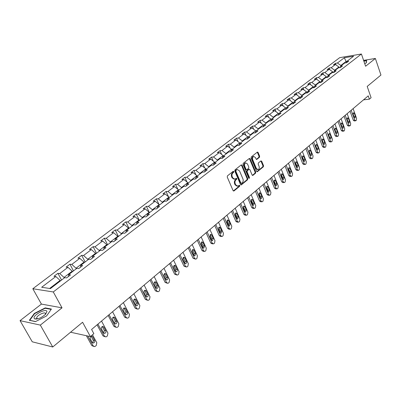 <?xml version="1.0" encoding="UTF-8"?>
<svg xmlns="http://www.w3.org/2000/svg" width="401" height="401" viewBox="0 0 401 401"><rect width="100%" height="100%" fill="white"/><g stroke="black" fill="none" stroke-linecap="round" stroke-linejoin="round"><path stroke-width="0.6" d="M233.808 171.508L233.207 171.277L227.452 175.859L227.232 177.052L233.096 190.65L233.958 190.961L239.623 186.31L239.768 185.483L239.307 185.192L237.843 186.184L235.718 184.861L235.232 183.733C234.715 182.189 234.941 180.926 235.913 179.944L236.65 179.347L236.801 178.52L236.329 178.229L234.876 179.202L232.715 177.859L232.229 176.726C231.708 175.172 231.938 173.909 232.916 172.926L233.658 172.34L233.808 171.508M234.209 179.232L232.104 177.879L231.618 176.746C231.091 175.197 231.322 173.929 232.304 172.951L233.046 172.365L233.091 171.367M233.958 190.961L233.342 190.966L239.006 186.32L239.066 185.352M237.171 186.209L235.101 184.871L234.62 183.748C234.099 182.209 234.329 180.946 235.302 179.959L236.034 179.367L236.089 178.385M36.306 319.106L36.702 318.695M52.742 346.99L32.255 341.802L20.05 320.645L40.326 325.106L52.742 346.99L82.591 322.259L90.38 336.594L93.849 333.647L91.588 329.462L368.243 95.859L369.391 99.177L371.095 97.724L367.196 86.431L380.95 75.037L375.371 58.466L363.592 60.35M259.437 157.327L259.637 156.184L258.104 152.455L257.457 152.034L251.287 156.896L251.086 158.049L256.615 171.367L257.252 171.783L263.342 166.831L263.537 165.693L261.708 161.227L260.906 160.896L258.369 162.951L258.169 164.099L259.086 166.325C259.537 167.934 259.206 169.042 258.094 169.633L256.384 168.525L252.75 159.763C252.294 158.154 252.62 157.052 253.728 156.455L255.477 157.583L256.079 159.042L256.725 159.463L259.437 157.327L258.825 157.362L259.026 156.225L257.247 152.154M40.326 325.106L62.025 307.838L53.283 291.958L361.416 54.01L365.607 66.24L375.371 58.466M242.099 165.212L241.252 164.876L234.991 169.859L234.775 171.042L240.53 184.555L241.191 184.966L247.542 179.803L247.753 178.635L242.099 165.212L241.227 164.901M243.222 163.312L249.357 158.43L250.184 158.766L255.728 172.099L255.522 173.247L252.775 175.458L252.129 175.047L249.873 169.643L249.216 169.227L247.312 170.721L247.106 171.884L249.472 177.523L249.201 178.405L248.75 178.114L243.016 164.48L243.222 163.312M346.108 62.797L346.695 61.503L348.69 61.183L346.715 62.701L344.715 63.017L340.484 66.265L342.484 65.949L340.469 67.493L338.469 67.809L334.158 71.112L336.163 70.807L334.108 72.38L332.103 72.686L327.712 76.05L329.722 75.754L327.632 77.358L325.622 77.654L321.146 81.087L323.156 80.796L321.026 82.431L319.016 82.716L314.454 86.215L316.469 85.934L314.299 87.603L312.284 87.879L307.632 91.443L309.652 91.172L307.437 92.877L305.422 93.142L300.68 96.771L302.7 96.516L300.439 98.25L298.424 98.506L293.587 102.21L295.612 101.959L293.306 103.729L291.286 103.974L286.359 107.749L288.379 107.513L286.033 109.318L284.008 109.553L278.981 113.408L281.006 113.182L278.61 115.022L276.585 115.242L271.452 119.172L273.482 118.962L271.036 120.841L269.011 121.047L263.773 125.062L265.798 124.861L263.307 126.781L261.277 126.972L255.933 131.072L257.963 130.886L255.412 132.841L253.387 133.022L247.928 137.207L249.958 137.037L247.357 139.032L245.332 139.197L239.758 143.468L241.783 143.312L239.126 145.352L237.101 145.503L231.412 149.869L233.437 149.728L230.725 151.814L228.695 151.949L222.886 156.405L224.911 156.28L222.134 158.41L220.109 158.53L214.169 163.082L216.194 162.976L213.357 165.152L211.337 165.252L205.267 169.909L207.287 169.818L204.39 172.044L202.37 172.129L196.159 176.886L198.179 176.816L195.217 179.092L193.197 179.157L186.851 184.024L188.866 183.974L185.833 186.3L183.823 186.345L177.327 191.322L179.337 191.292L176.239 193.673L174.229 193.693L167.588 198.786L169.593 198.781L166.42 201.217L164.415 201.217L157.618 206.43L159.618 206.445L156.37 208.936L154.375 208.916L147.413 214.249L149.403 214.289L146.079 216.841L144.089 216.796L136.962 222.259L138.946 222.319L135.543 224.936L133.563 224.866L126.26 230.465L128.24 230.55L124.751 233.232L122.776 233.136L115.298 238.866L117.262 238.981L113.689 241.728L111.729 241.602L104.065 247.477L106.019 247.623L102.355 250.435L100.4 250.284L92.546 256.309L94.486 256.48L90.731 259.367L88.791 259.181L80.736 265.362L82.666 265.562L78.812 268.525L76.887 268.309L68.621 274.645L70.536 274.88L66.581 277.923L64.671 277.672L50.421 288.595L41.664 287.261L55.824 276.525L53.98 276.289L57.899 273.322L59.749 273.547L67.964 267.317L66.11 267.111L69.934 264.219L71.794 264.414L79.809 258.339L77.939 258.164L81.669 255.342L83.543 255.507L91.358 249.577L89.478 249.432L93.117 246.68L95.002 246.815L102.631 241.031L100.736 240.911L104.29 238.224L106.185 238.334L113.633 232.69L111.729 232.595L115.197 229.974L117.102 230.059L124.375 224.545L122.46 224.475L125.844 221.913L127.764 221.974L134.866 216.59L132.942 216.545L136.25 214.044L138.175 214.079L145.112 208.821L143.182 208.801L146.415 206.355L148.345 206.365L155.127 201.227L153.187 201.227L156.345 198.836L158.285 198.831L164.911 193.803L162.971 193.828L166.059 191.493L168.004 191.462L174.48 186.55L172.53 186.59L175.553 184.305L177.503 184.26L183.838 179.453L181.884 179.518L184.841 177.282L186.796 177.212L192.991 172.515L191.031 172.595L193.924 170.405L195.883 170.32L201.944 165.723L199.984 165.824L202.816 163.683L204.776 163.578L210.71 159.077L208.746 159.192L211.512 157.097L213.477 156.976L219.287 152.575L217.322 152.706L220.034 150.656L221.999 150.52L227.683 146.205L225.718 146.35L228.375 144.345L230.339 144.195L235.908 139.969L233.943 140.129L236.54 138.165L238.51 137.999L243.963 133.859L241.998 134.034L244.545 132.109L246.51 131.929L251.858 127.879L249.888 128.064L252.384 126.18L254.354 125.984L259.592 122.014L257.622 122.215L260.069 120.365L262.033 120.16L267.171 116.265L265.201 116.48L267.597 114.666L269.567 114.445L274.6 110.631L272.635 110.856L274.986 109.077L276.951 108.846L281.883 105.107L279.918 105.343L282.224 103.598L284.189 103.358L289.031 99.689L287.066 99.939L289.327 98.225L291.291 97.974L296.038 94.375L294.073 94.636L296.294 92.957L298.254 92.696L302.91 89.162L300.95 89.433L303.131 87.784L305.086 87.513L309.657 84.045L307.702 84.325L309.838 82.706L311.793 82.426L316.279 79.027L314.324 79.313L316.419 77.729L318.374 77.438L322.775 74.1L320.825 74.396L322.885 72.837L324.835 72.541L329.156 69.263L327.206 69.563L329.231 68.035L331.176 67.729L335.421 64.511L333.477 64.822L335.462 63.323L337.406 63.007L344.334 57.749L353.607 56.205L346.695 61.503M53.283 291.958L32.817 288.74L339.717 57.644L361.416 54.01M334.805 70.616L334.66 70.21L338.885 66.972L339.146 67.704M338.885 66.972L335.421 64.511M334.66 70.21L331.176 67.729M339.893 67.584L340.484 66.265M328.484 75.458L328.339 75.052L332.645 71.754L332.935 72.561M332.645 71.754L329.156 69.263M328.339 75.052L324.835 72.541M333.557 72.466L334.158 71.112M322.053 80.39L321.898 79.979L326.289 76.621L326.609 77.508M326.289 76.621L322.775 74.1M321.898 79.979L318.374 77.438M327.106 77.438L327.712 76.05M315.497 85.418L315.341 85.002L319.813 81.578L320.168 82.556M319.813 81.578L316.279 79.027M315.341 85.002L311.793 82.426M320.534 82.501L321.146 81.087M308.815 90.536L308.66 90.12L313.211 86.631L313.607 87.699M313.211 86.631L309.657 84.045M308.66 90.12L305.086 87.513M313.838 87.669L314.454 86.215M302.008 95.754L301.848 95.333L306.489 91.779L307.026 92.897M306.489 91.779L302.91 89.162M301.848 95.333L298.254 92.696M307.011 92.932L307.632 91.443M295.071 101.072L294.91 100.646L299.637 97.027L300.088 98.205M299.637 97.027L296.038 94.375M294.91 100.646L291.291 97.974M300.048 98.3L300.68 96.771M287.998 106.496L287.833 106.064L292.655 102.375L293.076 103.468M292.655 102.375L289.031 99.689M287.833 106.064L284.189 103.358M292.956 103.774L293.587 102.21M280.785 112.024L280.615 111.593L285.532 107.824L285.923 108.831M285.532 107.824L281.883 105.107M280.615 111.593L276.951 108.846M285.718 109.353L286.359 107.749M273.427 117.658L273.256 117.227L278.274 113.388L278.63 114.295M278.274 113.388L274.6 110.631M273.256 117.227L269.567 114.445M278.334 115.052L278.981 113.408M265.923 123.413L265.753 122.977L270.865 119.057L271.186 119.864M270.865 119.057L267.171 116.265M265.753 122.977L262.033 120.16M270.805 120.866L271.452 119.172M258.269 129.277L258.094 128.841L263.312 124.841L263.592 125.538M263.312 124.841L259.592 122.014M258.094 128.841L254.354 125.984M263.116 126.796L263.773 125.062M250.46 135.267L250.274 134.826L255.602 130.746L255.838 131.322M255.602 130.746L251.858 127.879M250.274 134.826L246.51 131.929M255.277 132.856L255.933 131.072M242.485 141.378L242.299 140.931L247.738 136.766L247.923 137.222L247.267 139.042M247.738 136.766L243.963 133.859M242.299 140.931L238.51 137.999M234.344 147.618L234.154 147.167L239.708 142.916L239.893 143.368M239.708 142.916L235.908 139.969M234.154 147.167L230.339 144.195M239.091 145.357L239.758 143.468M226.034 153.989L225.838 153.538L231.507 149.197L231.698 149.648M231.507 149.197L227.683 146.205M225.838 153.538L221.999 150.52M230.75 151.794L231.412 149.869M217.542 160.495L217.342 160.039L223.136 155.608L223.332 156.059M223.136 155.608L219.287 152.575M217.342 160.039L213.477 156.976M222.239 158.33L222.886 156.405M208.871 167.147L208.665 166.686L214.585 162.154L214.781 162.611M214.585 162.154L210.71 159.077M208.665 166.686L204.776 163.578M213.543 165.011L214.169 163.082M200.009 173.939L199.803 173.473L205.848 168.846L206.049 169.307M205.848 168.846L201.944 165.723M199.803 173.473L195.883 170.32M204.655 171.839L205.267 169.909M190.951 180.881L190.741 180.415L196.916 175.683L197.127 176.144M196.916 175.683L192.991 172.515M190.741 180.415L186.796 177.212M195.573 178.816L196.159 176.886M181.688 187.979L181.478 187.508L187.793 182.671L188.004 183.137M187.793 182.671L183.838 179.453M181.478 187.508L177.503 184.26M186.285 185.954L186.851 184.024M172.219 195.237L172.004 194.761L178.46 189.813L178.681 190.285M178.46 189.813L174.48 186.55M172.004 194.761L168.004 191.462M176.786 193.252L177.327 191.322M162.535 202.66L162.315 202.179L168.921 197.122L169.142 197.598M168.921 197.122L164.911 193.803M162.315 202.179L158.285 198.831M167.067 200.721L167.588 198.786M152.631 210.254L152.4 209.773L159.162 204.595L159.387 205.071M159.162 204.595L155.127 201.227M152.4 209.773L148.345 206.365M157.122 208.36L157.618 206.43M142.49 218.024L142.255 217.537L149.177 212.239L149.408 212.725M149.177 212.239L145.112 208.821M142.255 217.537L138.175 214.079M146.941 216.179L147.413 214.249M132.114 225.979L131.874 225.487L138.957 220.069L139.192 220.555M138.957 220.069L134.866 216.59M131.874 225.487L127.764 221.974M136.52 224.184L136.962 222.259M121.488 234.124L121.242 233.633L128.49 228.079L128.736 228.57M128.49 228.079L124.375 224.545M121.242 233.633L117.102 230.059M125.849 232.385L126.26 230.465M110.606 242.465L110.35 241.968L117.779 236.279L118.029 236.775M117.779 236.279L113.633 232.69M110.35 241.968L106.185 238.334M114.917 240.785L115.298 238.866M99.453 251.011L99.197 250.51L106.806 244.685L107.057 245.181M106.806 244.685L102.631 241.031M99.197 250.51L95.002 246.815M103.709 249.392L104.065 247.477M88.03 259.768L87.764 259.267L95.563 253.292L95.824 253.793M95.563 253.292L91.358 249.577M87.764 259.267L83.543 255.507M92.225 258.219L92.546 256.309M76.315 268.745L76.045 268.239L84.04 262.119L84.305 262.62M84.04 262.119L79.809 258.339M76.045 268.239L71.794 264.414M80.451 267.261L80.736 265.362M64.305 277.953L64.03 277.442L72.225 271.161L72.501 271.672M72.225 271.161L67.964 267.317M64.03 277.442L59.749 273.547M68.376 276.545L68.621 274.645M49.624 288.469L60.11 280.439L60.391 280.956M60.11 280.439L55.824 276.525M62.025 307.838L41.413 304.083L20.05 320.645M41.413 304.083L32.817 288.74M70.566 332.223L90.38 336.594M363.512 99.854L369.391 99.177M346.99 61.278L346.143 61.413L340.865 65.458L341.005 65.864M346.399 62.15L344.334 57.749M340.865 65.458L337.406 63.007M61.559 280.058L57.899 273.322M73.498 270.906L69.934 264.219M85.152 261.973L81.669 255.342M96.516 253.262L93.117 246.68M107.613 244.76L104.29 238.224M118.44 236.455L115.197 229.974M129.022 228.349L125.844 221.913M139.353 220.43L136.25 214.044M149.448 212.69L146.415 206.355M159.002 204.46L156.345 198.836M168.525 196.791L166.059 191.493M177.849 189.312L175.553 184.305M186.976 182.009L184.841 177.282M195.919 174.876L193.924 170.405M204.675 167.909L202.816 163.683M213.252 161.097L211.512 157.097M221.658 154.44L220.034 150.656M229.893 147.934L228.375 144.345M237.963 141.563L236.54 138.165M245.873 135.332L244.545 132.109M253.632 129.237L252.384 126.18M261.236 123.262L260.069 120.365M268.695 117.418L267.597 114.666M276.013 111.689L274.986 109.077M283.191 106.08L282.224 103.598M290.234 100.581L289.327 98.225M297.141 95.187L296.294 92.957M303.928 89.904L303.131 87.784M310.585 84.721L309.838 82.706M317.121 79.639L316.419 77.729M323.542 74.651L322.885 72.837M329.848 69.754L329.231 68.035M336.043 64.952L335.462 63.323M45.223 307.888L34.326 313.432L29.353 320.299L35.468 321.617L46.631 315.913L51.413 309.046L45.223 307.888L45.463 308.324M364.715 63.639L366.354 62.842L366.654 60.526L363.802 60.977M241.377 184.866L240.775 184.881L246.931 179.818L247.136 178.656L241.482 165.242M236.029 170.45L235.878 171.277L240.921 183.127L241.382 183.417L242.274 182.726C243.232 181.743 243.457 180.495 242.946 178.966L239.522 170.886L237.362 169.538L235.412 170.475L235.262 171.302L235.878 171.277M241.227 183.422L240.309 183.147L235.262 171.302M237.402 169.528L236.75 169.563L236.184 169.859L236.801 169.834M235.412 170.475L236.184 169.859M252.359 175.362L254.911 173.272L255.111 172.119L249.322 158.46M248.991 169.322L248.43 169.342L246.695 170.746L246.49 171.909L248.861 177.543L249.472 177.523M248.815 178.239L248.861 177.543M247.512 164.004L245.738 162.876C244.6 163.488 244.264 164.605 244.73 166.235L246.044 169.352L246.876 169.678L248.61 168.28L248.815 167.117L247.512 164.004M245.668 162.881L245.126 162.911C243.988 163.518 243.648 164.636 244.119 166.265L244.73 166.235M246.495 169.778L245.427 169.377L244.119 166.265M256.319 159.377L258.825 157.362M253.627 156.46L253.116 156.49C252.003 157.087 251.678 158.189 252.139 159.798L252.75 159.763M257.562 169.658L255.768 168.555L252.139 159.798M256.84 171.688L262.73 166.856L262.926 165.718L260.861 160.931M34.516 313.772L34.326 313.432M86.395 335.717L91.769 345.562L93.578 346.374M92.496 334.795L96.811 342.755L96.22 345.597L94.686 346.634L93.177 345.893L87.804 336.028M92.38 342.629L93.207 341.747L93.333 340.499L91.117 336.309L92.526 336.619L91.293 336.018L90.862 336.188M90.471 336.519L90.18 338.619L92.27 342.459L93.488 343.055C94.621 342.564 94.997 341.697 94.606 340.454L92.526 336.619M97.072 324.83L102.997 335.883L104.861 336.705M101.533 321.061L107.964 333.126L107.393 335.923L106.681 336.534L105.909 336.93L104.415 336.188L97.939 324.098M103.648 332.965L104.39 330.534L102.36 326.735L103.779 327.021L102.561 326.414C101.463 326.9 101.107 327.752 101.493 328.97L103.533 332.785L104.736 333.381C105.834 332.9 106.19 332.048 105.809 330.83L103.779 327.021M108.17 315.457L113.964 326.429L115.869 327.261M112.571 311.742L118.851 323.722L118.295 326.484L117.603 327.081L116.861 327.457L115.388 326.71L109.062 314.705M114.646 323.532L115.323 321.166L113.338 317.392L114.761 317.652L113.558 317.046C112.501 317.517 112.155 318.354 112.531 319.557L114.526 323.341L115.714 323.943C116.776 323.472 117.122 322.635 116.746 321.432L114.761 317.652M34.065 318.118L34.681 318.915C37.859 319.386 41.483 317.833 45.559 314.264L46.932 311.557C46.616 307.963 33.303 314.735 34.065 318.118M45.198 314.625L45.483 313.612C45.328 311.321 37.062 315.201 36.702 317.742L37.108 318.65L37.925 318.795M36.346 319.101L36.742 318.69M35.604 321.547L29.794 320.299L34.606 313.642L45.168 308.264L51.168 309.397L46.626 315.913M364.349 62.566L364.223 62.21M363.872 61.178L366.484 60.762L366.203 62.912M366.584 61.052L366.484 60.762M119.012 306.304L124.671 317.206L126.621 318.043M123.343 302.645L129.483 314.539L128.937 317.261L128.265 317.848L127.553 318.209L126.104 317.462L119.919 305.537M125.378 314.319L125.994 312.013L124.054 308.269L125.488 308.504L124.3 307.898C123.272 308.359 122.942 309.181 123.307 310.364L125.257 314.123L126.43 314.725C127.458 314.264 127.794 313.442 127.428 312.259L125.488 308.504M129.593 297.372L135.127 308.194L137.117 309.036M133.869 293.763L139.864 305.577L139.332 308.259L138.676 308.83L137.999 309.176L136.566 308.424L130.52 296.585M135.864 305.321L136.415 303.076L134.525 299.357L135.964 299.572L134.791 298.961C133.794 299.417 133.473 300.224 133.834 301.387L135.738 305.121L136.891 305.727C137.894 305.271 138.215 304.464 137.859 303.301L135.964 299.572M139.929 288.64L145.342 299.387L147.367 300.234M144.144 285.081L150.009 296.815L149.493 299.462L148.846 300.018L148.2 300.354L146.786 299.602L140.876 287.843M146.099 296.529L146.601 294.344L144.751 290.65L146.195 290.845L145.037 290.234C144.069 290.68 143.764 291.472 144.114 292.62L145.974 296.324L147.117 296.93C148.084 296.489 148.395 295.692 148.049 294.545L146.195 290.845M150.034 280.109L155.322 290.785L157.382 291.627M154.19 276.605L159.924 288.254L159.418 290.865L158.791 291.412L158.169 291.733L156.771 290.976L150.992 279.302M156.104 287.938L156.555 285.813L154.741 282.144L156.19 282.314L155.052 281.702L154.205 282.419L154.084 283.863L155.979 287.733L157.107 288.339C158.049 287.903 158.345 287.121 158.004 285.993L156.19 282.314M159.904 271.773L165.082 282.374L167.167 283.216M164.004 268.314L169.618 279.883L169.122 282.459L168.505 282.996L167.914 283.307L166.535 282.545L160.881 270.951M165.884 279.537L166.285 277.472L164.51 273.828L165.964 273.983L164.676 273.417L163.814 274.88L165.758 279.332L167.032 279.888L167.778 279.051L167.864 278.008L165.964 273.983M169.558 263.627L174.62 274.154L176.736 274.991M173.598 260.214L179.092 271.703L178.61 274.244L178.009 274.765L177.437 275.066L176.079 274.304L170.545 262.79M175.438 271.322L175.793 269.317L174.059 265.698L175.518 265.833L174.255 265.267L173.417 266.705L175.317 271.121L176.57 271.683L177.217 271.041L177.377 269.833L175.518 265.833M178.991 255.658L183.949 266.114L186.089 266.946M182.981 252.289L188.36 263.703L187.889 266.209L187.297 266.72L186.751 267.006L185.412 266.244L179.999 254.81M184.781 263.292L185.097 261.342L183.272 257.532M186.56 261.467L184.861 257.863L183.768 257.247L182.991 257.928L182.891 259.307L184.666 263.091L185.748 263.703L186.66 262.645L186.56 261.467L185.097 261.342M188.224 247.863L193.076 258.249L195.232 259.076M192.159 244.54L197.422 255.873L196.961 258.349L196.39 258.851L195.863 259.126L194.54 258.364L189.242 247.006M193.924 255.432L194.199 253.537L192.415 249.758M195.663 253.648L193.999 250.069L192.921 249.447L192.144 251.653L193.813 255.236L194.876 255.848L195.663 253.648L194.199 253.537M197.252 240.239L202.009 250.55L203.312 251.312L204.184 251.372M201.142 236.956L206.294 248.214L205.843 250.66L205.282 251.146L204.776 251.412L203.472 250.65L198.284 239.372M202.866 247.738L203.106 245.903L201.362 242.154M204.57 245.993L202.941 242.44L201.878 241.823L201.122 243.993L202.761 247.552L203.808 248.164L204.57 245.993L203.106 245.903M206.089 232.775L210.746 243.021L212.034 243.783L212.936 243.833M209.929 229.537L214.976 240.715L214.535 243.131L213.984 243.607L213.502 243.868L212.214 243.101L207.132 231.898M211.613 240.209L211.818 238.435L210.114 234.715M213.287 238.505L211.693 234.976L210.645 234.359L209.913 236.495L211.512 240.029L212.55 240.645L213.287 238.505L211.818 238.435M214.741 225.472L219.302 235.648L220.57 236.41L221.507 236.455M218.525 222.274L223.472 233.377L223.041 235.763L222.505 236.229L222.039 236.48L220.771 235.713L215.788 224.585M220.179 232.841L220.35 231.121L218.685 227.432M221.818 231.176L220.259 227.673L219.227 227.051L218.515 229.156L220.084 232.67L221.106 233.282L221.818 231.176L220.35 231.121M223.207 218.324L227.678 228.425L228.926 229.192L229.893 229.227M226.946 215.167L231.793 226.194L231.372 228.55L230.846 229.006L230.4 229.247L229.146 228.48L224.269 217.427M228.56 225.623L228.705 223.958L227.081 220.304M230.174 223.999L228.645 220.52L227.628 219.898L226.936 221.974L228.475 225.462L229.482 226.079L230.174 223.999L228.705 223.958M231.497 211.322L235.878 221.357L237.111 222.124L238.109 222.149M235.192 208.204L239.943 219.157L239.532 221.482L239.016 221.933L238.585 222.164L237.352 221.397L232.57 210.42M236.77 218.555L236.886 216.941L235.297 213.327M238.354 216.971L236.856 213.517L235.853 212.891L235.186 214.941L236.69 218.405L237.688 219.021L238.354 216.971L236.886 216.941M239.623 204.465L243.913 214.43L245.131 215.197L246.149 215.217M243.267 201.387L247.928 212.264L247.522 214.56L247.016 215.001L246.605 215.227L245.387 214.455L240.7 203.558M244.81 211.628L244.901 210.074L243.352 206.49M246.369 210.089L244.901 206.655L243.908 206.034L243.262 208.049L244.74 211.487L245.718 212.109L246.369 210.089L244.901 210.074M247.577 197.748L251.788 207.648L252.986 208.415L254.028 208.425M251.181 194.706L255.748 205.507L255.352 207.783L254.856 208.209L254.46 208.425L253.262 207.658L248.66 196.831M252.685 204.841L252.75 203.342L251.242 199.798M254.224 203.342L252.78 199.934L251.803 199.312L251.176 201.302L252.625 204.716L253.592 205.337L254.224 203.342L252.75 203.342M255.372 191.167L259.502 200.996L260.685 201.768L261.748 201.768M258.936 188.159L263.412 198.891L263.026 201.137L262.54 201.558L262.159 201.768L260.976 200.996L256.465 190.239M260.404 198.189L260.444 196.746L258.971 193.237M261.918 196.736L260.5 193.347L259.542 192.721L258.931 194.685L260.349 198.079L261.302 198.701L261.918 196.736L260.444 196.746M263.011 184.716L267.066 194.48L268.229 195.252L269.317 195.242M266.53 181.743L270.926 192.4L270.55 194.62L270.068 195.036L269.703 195.237L268.535 194.465L264.114 183.783M267.968 191.668L267.988 190.28L266.55 186.811M269.457 190.254L268.068 186.891L267.121 186.27L266.53 188.204L267.923 191.573L268.86 192.194L269.457 190.254L267.988 190.28M270.505 178.39L274.474 188.094L275.627 188.861L276.73 188.841M273.978 175.453L278.294 186.044L277.923 188.234L277.452 188.64L277.096 188.836L275.948 188.069L271.607 177.458M275.382 185.272L275.382 183.939L273.983 180.515M276.85 183.904L275.492 180.565L274.555 179.939L273.978 181.848L275.347 185.197L276.274 185.818L276.85 183.904L275.382 183.939M277.843 172.189L281.748 181.828L282.88 182.595L283.998 182.57M281.281 169.287L285.512 179.803L285.151 181.974L284.69 182.375L284.349 182.56L283.216 181.788L278.956 171.252M282.65 178.996L282.635 177.723L281.266 174.34M284.103 177.678L282.765 174.36L281.843 173.733L281.286 175.623L282.625 178.946L283.537 179.568L284.103 177.678L282.635 177.723M285.046 166.109L288.875 175.683L289.993 176.455L291.126 176.415M288.444 163.242L292.6 173.688L292.244 175.833L291.793 176.224L291.462 176.405L290.344 175.638L286.164 165.167M289.778 172.841L289.743 171.628L288.414 168.29M291.211 171.573L289.898 168.275L288.991 167.648L288.444 169.513L289.763 172.816L290.665 173.433L291.211 171.573L289.743 171.628M292.108 160.144L295.868 169.658L296.971 170.425L298.118 170.38M295.467 157.307L299.547 167.688L299.196 169.808L298.755 170.194L298.434 170.37L297.331 169.598L293.231 159.197M296.765 166.801L297.652 167.423L298.184 165.583L296.895 162.305L296.003 161.678L295.472 163.518L296.765 166.801L296.72 165.648L295.422 162.36M299.036 154.295L302.725 163.743L303.813 164.515L304.981 164.46M302.359 151.493L306.364 161.803L306.023 163.899L305.587 164.275L305.276 164.445L304.194 163.678L300.164 153.342M303.622 160.871L303.562 159.778L302.304 156.54L303.763 156.45L302.88 155.824L302.364 157.643L303.632 160.901L304.509 161.518L305.026 159.703L303.763 156.45M305.833 148.555L309.457 157.944L310.529 158.711L311.707 158.651M309.121 145.784L313.051 156.024L312.72 158.104L312.294 158.47L311.993 158.636L310.92 157.864L306.965 147.598M310.349 155.052L309.051 150.836M311.742 153.939L310.499 150.701L309.627 150.079L309.126 151.874L310.374 155.112L311.236 155.728L311.742 153.939L310.279 154.019M312.504 142.921L316.068 152.25L317.121 153.017L318.309 152.946M315.757 140.18L319.617 150.355L319.291 152.41L318.87 152.771L318.584 152.931L317.527 152.159L313.642 141.964M316.95 149.337L315.677 145.242M318.329 148.275L317.111 145.067L316.254 144.44L315.762 146.215L316.99 149.428L317.838 150.049L318.329 148.275L316.87 148.37M319.056 137.393L322.549 146.661L323.592 147.428L324.79 147.352M322.269 134.681L326.063 144.791L325.742 146.821L325.331 147.177L325.051 147.332L324.008 146.565L320.193 136.43M323.432 143.723L322.183 139.754M324.795 142.721L323.597 139.528L322.755 138.906L322.279 140.656L323.482 143.854L324.319 144.47L324.795 142.721L323.341 142.821M325.482 131.964L328.92 141.172L329.948 141.939L331.156 141.854M328.66 129.282L332.389 139.327L332.073 141.337L331.672 141.688L331.401 141.839L330.374 141.067L326.625 131.002M329.792 138.205L328.574 134.37M331.146 137.267L329.968 134.094L329.136 133.473L328.67 135.202L329.853 138.38L330.68 138.997L331.146 137.267L329.692 137.378M331.792 126.636L335.171 135.784L336.183 136.551L337.401 136.455M334.94 123.979L338.604 133.959L338.294 135.949L337.898 136.295L336.624 135.668L332.94 125.668M336.033 132.786L334.845 129.092M337.381 131.909L336.223 128.761L335.406 128.14L334.95 129.849L336.113 133.002L336.925 133.618L337.381 131.909L335.928 132.029M337.993 121.403L341.311 130.49L342.309 131.257L343.537 131.157M341.106 118.776L344.705 128.691L344.404 130.661L344.013 130.997L342.765 130.37L339.141 120.435M342.163 127.453L341.01 123.909M343.507 126.651L342.369 123.518L341.557 122.896L341.116 124.586L342.259 127.724L343.061 128.34L343.507 126.651L342.053 126.776M344.078 116.26L347.341 125.292L348.329 126.059L349.562 125.949M347.161 113.663L350.7 123.513L350.404 125.463L350.023 125.794L348.79 125.162L345.231 115.293M348.178 122.21L347.071 118.831M349.522 121.483L348.404 118.375L347.607 117.754L347.176 119.423L348.294 122.536L349.086 123.152L349.522 121.483L348.073 121.618M350.058 111.212L353.266 120.185L354.238 120.952L355.481 120.836M353.111 108.641L356.589 118.43L356.299 120.36L355.923 120.686L354.715 120.049L351.211 110.24M354.083 117.047L353.025 113.849M355.431 116.41L354.329 113.318L353.542 112.696L353.121 114.345L354.228 117.443L355.005 118.059L355.431 116.41L353.988 116.551M232.304 172.951L232.916 172.926M231.618 176.746L232.229 176.726M232.104 177.879L232.715 177.859M236.034 179.367L236.65 179.347M235.302 179.959L235.913 179.944M234.62 183.748L235.232 183.733M235.101 184.871L235.718 184.861M239.006 186.32L239.623 186.31M233.046 172.365L233.658 172.34M247.136 178.656L247.753 178.635M246.931 179.818L247.542 179.803M240.309 183.147L240.921 183.127M249.572 158.801L250.184 158.766M255.111 172.119L255.728 172.099M254.911 173.272L255.522 173.247M252.384 175.382L252.951 175.362M248.43 169.342L249.046 169.317M246.695 170.746L247.312 170.721M246.49 171.909L247.106 171.884M245.427 169.377L246.044 169.352M256.364 159.403L256.891 159.377M255.768 168.555L256.384 168.525M261.091 161.257L261.708 161.227M262.926 165.718L263.537 165.693M262.73 166.856L263.342 166.831M256.871 171.708L257.427 171.688M257.492 152.495L258.104 152.455M259.026 156.225L259.637 156.184M93.177 345.893L91.769 345.562M93.192 340.138L94.606 340.454M104.415 336.188L102.997 335.883M104.39 330.534L105.809 330.83M115.388 326.71L113.964 326.429M115.323 321.166L116.746 321.432M126.104 317.462L124.671 317.206M125.994 312.013L127.428 312.259M136.566 308.424L135.127 308.194M136.415 303.076L137.859 303.301M146.786 299.602L145.342 299.387M146.601 294.344L148.049 294.545M156.771 290.976L155.322 290.785M156.555 285.813L158.004 285.993M166.535 282.545L165.082 282.374M166.285 277.472L167.738 277.632M176.079 274.304L174.62 274.154M175.793 269.317L177.252 269.457M185.412 266.244L183.949 266.114M183.402 257.748L184.861 257.863M194.54 258.364L193.076 258.249M192.535 249.968L193.999 250.069M203.472 250.65L202.009 250.55M201.477 242.359L202.941 242.44M212.214 243.101L210.746 243.021M210.224 234.911L211.693 234.976M220.771 235.713L219.302 235.648M218.791 227.623L220.259 227.673M229.146 228.48L227.678 228.425M227.172 220.485L228.645 220.52M237.352 221.397L235.878 221.357M235.382 213.492L236.856 213.517M245.387 214.455L243.913 214.43M243.427 206.645L244.901 206.655M253.262 207.658L251.788 207.648M251.307 199.939L252.78 199.934M260.976 200.996L259.502 200.996M259.031 193.362L260.5 193.347M268.535 194.465L267.066 194.48M266.6 186.921L268.068 186.891M275.948 188.069L274.474 188.094M274.018 180.6L275.492 180.565M283.216 181.788L281.748 181.828M281.296 174.41L282.765 174.36M290.344 175.638L288.875 175.683M288.429 168.335L289.898 168.275M297.331 169.598L295.868 169.658M296.72 165.648L298.184 165.583M295.432 162.375L296.895 162.305M304.194 163.678L302.725 163.743M303.562 159.778L305.026 159.703M310.92 157.864L309.457 157.944M309.066 150.791L310.499 150.701M317.527 152.159L316.068 152.25M315.697 145.162L317.111 145.067M324.008 146.565L322.549 146.661M322.209 139.633L323.597 139.528M330.374 141.067L328.92 141.172M328.599 134.205L329.968 134.094M336.624 135.668L335.171 135.784M334.875 128.876L336.223 128.761M342.765 130.37L341.311 130.49M341.04 123.643L342.369 123.518M348.79 125.162L347.341 125.292M347.096 118.501L348.404 118.375M354.715 120.049L353.266 120.185M353.04 113.448L354.329 113.318M236.75 169.563L237.362 169.538M248.605 169.252L249.216 169.227M245.126 162.911L245.738 162.876M253.116 156.49L253.728 156.455M92.601 342.85L93.488 343.055M103.894 333.206L104.736 333.381M114.922 323.792L115.714 323.943M37.108 318.65L34.681 318.915M37.243 318.705L36.702 317.742M125.678 314.595L126.43 314.725M136.19 305.612L136.891 305.727M146.45 296.835L147.117 296.93M156.475 288.259L157.107 288.339M166.275 279.873L166.871 279.943M175.854 271.678L176.415 271.733M185.217 263.657L185.748 263.703M194.375 255.813L194.876 255.848M203.337 248.134L203.808 248.164M212.104 240.62L212.55 240.645M220.68 233.267L221.106 233.282M229.081 226.064L229.482 226.079M237.307 219.011L237.688 219.021M245.357 212.104L245.718 212.109M253.247 205.332L253.592 205.337M260.981 198.701L261.302 198.701M268.555 192.199L268.86 192.194M275.978 185.823L276.274 185.818M283.261 179.573L283.537 179.568M290.399 173.443L290.665 173.433M297.402 167.433L297.652 167.423"/></g></svg>
